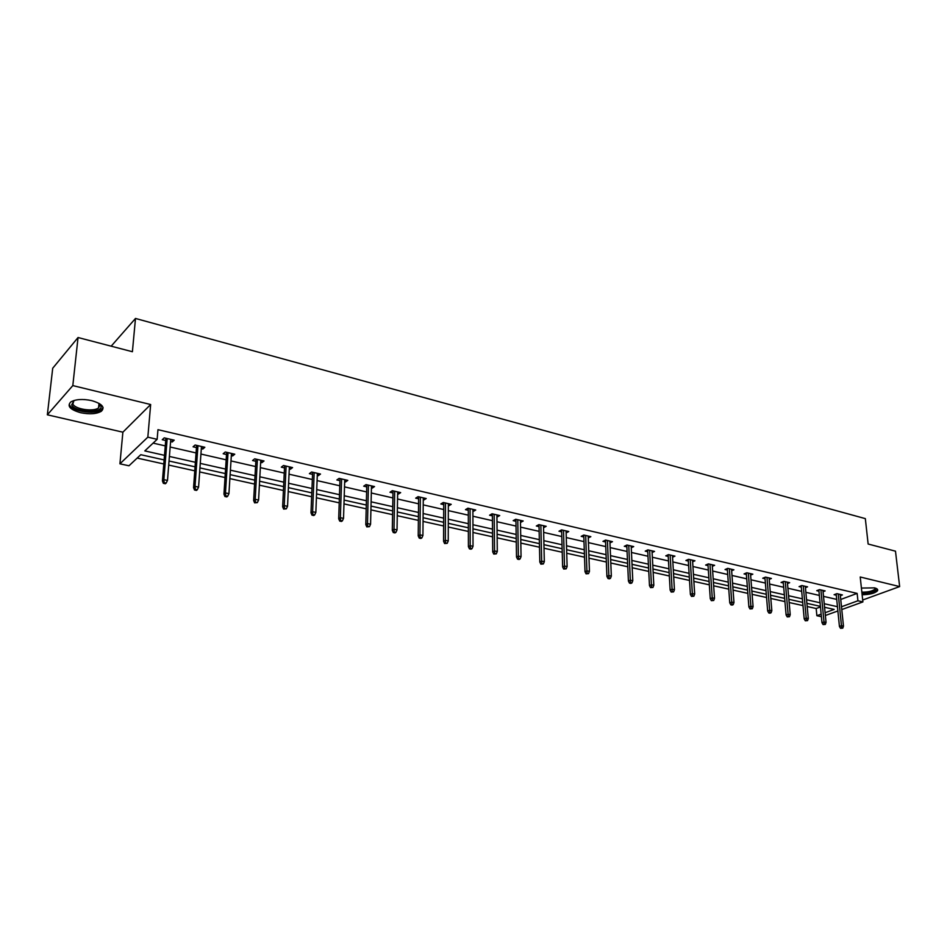 <?xml version="1.0" encoding="UTF-8"?>
<svg xmlns="http://www.w3.org/2000/svg" width="947" height="947" viewBox="0 0 947 947"><rect width="100%" height="100%" fill="white"/><g stroke="black" fill="none" stroke-linecap="round" stroke-linejoin="round"><path stroke-width="1.42" d="M91.67 400.617C102.051 403.718 105.271 407.269 101.341 411.27C96.511 414.017 89.598 414.502 80.59 412.703C70.054 409.637 66.787 406.05 70.8 401.942C75.701 399.22 82.661 398.77 91.67 400.617M861.403 588.063L874.495 587.862C877.159 588.549 878.165 589.519 877.502 590.762C875.04 593.26 869.914 594.586 862.125 594.752M862.681 600.007L899.65 586.584L860.219 576.995L862.895 601.925L841.776 609.56M78.045 337.523L72.812 385.595L47.35 414.81L52.712 368.241L78.045 337.523L132.402 351.728L135.492 318.452L865.333 518.625L868.139 544.028L895.483 551.178L899.65 586.584M821.404 616.698L816.87 615.716L821.156 614.153M807.187 606.518L816.184 608.519L816.87 615.716M137.173 458.076L163.807 463.983M168.72 465.072L194.774 470.837M199.663 471.926L225.019 477.537M229.872 478.614L254.565 484.083M259.395 485.16L283.425 490.487M288.231 491.552L311.646 496.737M316.416 497.791L339.227 502.845M343.974 503.899L366.193 508.823M370.916 509.865L392.579 514.659M397.267 515.701L418.385 520.388M423.049 521.418L443.646 525.976M448.286 527.005L468.363 531.456M472.979 532.474L492.57 536.819M497.151 537.837L516.269 542.075M520.826 543.081L539.482 547.212M544.016 548.218L562.222 552.255M566.732 553.249L584.512 557.191M588.987 558.174L606.352 562.021M610.803 563.015L627.766 566.768M632.182 567.75L648.754 571.42M653.146 572.39L669.34 575.977M673.708 576.948L689.534 580.452M693.879 581.422L709.339 584.844M713.659 585.802L728.776 589.152M733.061 590.099L747.846 593.378M752.107 594.325L766.561 597.521M770.811 598.457L784.945 601.594M789.159 602.529L802.985 605.595M164.139 459.922L140.772 454.702L128.97 465.782L119.926 463.817L147.839 437.171L157.143 439.325L144.808 450.914L164.506 455.341M47.35 414.81L122.885 432.187L119.926 463.817M135.492 318.452L111.178 346.176M202.966 446.842L202.8 449.056L204.848 447.268L195.106 445.019L193.081 446.806L196.467 447.588M202.8 449.056L201.32 448.712M261.976 460.502L261.857 462.681L264.012 460.976L254.707 458.822L252.577 460.538L255.832 461.284M261.857 462.681L260.638 462.396M318.346 473.559L318.263 475.69L320.512 474.056L311.622 471.997L309.397 473.642L312.546 474.364M318.263 475.69L317.281 475.465M372.242 486.036L372.195 488.131L374.527 486.569L366.027 484.604L363.707 486.178L366.749 486.876M372.195 488.131L371.437 487.954M423.83 497.98L423.806 500.04L426.209 498.536L418.077 496.654L415.686 498.169L418.621 498.844M473.24 509.427L473.251 511.451L475.725 510.007L467.925 508.196L465.474 509.652L468.315 510.303M520.625 520.4L520.661 522.389L523.194 520.992L515.713 519.264L513.191 520.661L515.949 521.3M566.105 530.936L566.164 532.877L568.745 531.539L561.571 529.882L558.99 531.231L561.654 531.847M609.975 542.903L612.484 541.672L605.595 540.074L602.967 541.376L605.559 541.968M652.116 552.539L654.531 551.414L647.902 549.876L645.238 551.13L647.748 551.699M692.636 561.808L694.968 560.778L688.599 559.298L685.9 560.506L688.339 561.062M731.652 570.745L733.901 569.798L727.758 568.366L725.035 569.538L727.403 570.082M769.224 579.363L771.403 578.475L765.484 577.102L762.726 578.226L765.034 578.759M805.435 587.661L807.554 586.844L801.849 585.53L799.067 586.607L801.304 587.128M840.368 595.687L842.416 594.929L836.911 593.651L834.106 594.692L836.284 595.201M153.106 443.113L165.275 445.895M170.164 447.02L196.076 452.938M200.93 454.051L226.155 459.816M230.985 460.929L255.548 466.54M260.354 467.64L284.266 473.098M289.036 474.198L312.332 479.513M317.091 480.603L339.784 485.787M344.507 486.876L366.619 491.931M371.319 492.996L392.875 497.933M397.551 498.998L418.574 503.804M423.214 504.869L443.717 509.545M448.333 510.611L468.327 515.18M472.908 516.222L492.416 520.684M496.986 521.726L516.02 526.082M520.554 527.124L539.139 531.362M543.649 532.392L561.784 536.547M566.27 537.565L583.979 541.613M588.442 542.631L605.737 546.585M610.176 547.603L627.068 551.462M631.471 552.468L647.985 556.244M652.365 557.25L668.487 560.932M672.844 561.926L688.611 565.537M692.944 566.519L708.344 570.047M712.653 571.029L727.71 574.474M731.995 575.456L746.721 578.818M750.983 579.789L765.377 583.08M769.615 584.05L783.702 587.27M787.904 588.229L801.695 591.39M805.873 592.337L819.356 595.426M823.511 596.373L836.71 599.392M840.758 599.451L857.142 593.402L157.96 429.678L157.143 439.325M823.061 591.709L825.145 590.916L819.534 589.626L816.74 590.691L818.954 591.2M787.49 583.553L789.644 582.701L783.832 581.351L781.062 582.464L783.335 582.985M750.604 575.089L752.829 574.178L746.804 572.781L744.058 573.918L746.39 574.462M712.333 566.318L714.618 565.323L708.368 563.879L705.645 565.063L708.048 565.619M672.571 557.215L674.951 556.138L668.44 554.634L665.765 555.865L668.239 556.434M631.258 547.768L633.709 546.597L626.961 545.022L624.31 546.301L626.855 546.881M588.276 537.943L590.833 536.665L583.802 535.031L581.198 536.345L583.826 536.961M543.602 525.727L543.637 527.68L546.194 526.319L538.879 524.626L536.333 525.999L539.032 526.627M497.187 514.979L497.199 516.967L499.708 515.559L492.073 513.795L489.587 515.215L492.381 515.855M448.795 503.768L448.795 505.805L451.234 504.337L443.267 502.49L440.84 503.97L443.729 504.633M398.32 492.073L398.285 494.145L400.652 492.618L392.33 490.688L389.986 492.239L392.969 492.925M398.285 494.145L397.633 494.003M345.596 479.869L345.525 481.976L347.809 480.378L339.133 478.365L336.86 479.975L339.949 480.685M345.525 481.976L344.661 481.774M290.48 467.108L290.386 469.25L292.576 467.593L283.496 465.486L281.306 467.167L284.514 467.901M290.386 469.25L289.285 469.002M232.808 453.755L232.678 455.945L234.773 454.205L225.256 452.003L223.172 453.755L226.499 454.513M232.678 455.945L231.317 455.625M172.401 439.763L172.224 442L174.212 440.177L164.233 437.869L162.268 439.704L165.713 440.497M172.224 442L170.59 441.622M857.142 593.402L857.923 600.777L862.895 601.925M122.885 432.187L150.656 404.523L72.812 385.595M150.656 404.523L147.839 437.171M837.87 610.969L825.37 615.491M841.492 606.755L857.923 600.777M169.406 456.454L195.39 462.29M200.267 463.391L225.564 469.073M230.405 470.174L255.027 475.702M259.845 476.791L283.828 482.177M288.622 483.266L311.965 488.51M316.736 489.587L339.488 494.701M344.223 495.766L366.394 500.75M371.106 501.815L392.721 506.669M397.409 507.722L418.479 512.469M423.131 513.511L443.681 518.139M448.31 519.181L468.351 523.679M472.944 524.721L492.499 529.113M497.068 530.142L516.151 534.439M520.696 535.457L539.317 539.648M543.838 540.666L562.021 544.75M566.507 545.768L584.263 549.757M588.726 550.763L606.056 554.658M610.495 555.652L627.435 559.464M631.85 560.458L648.387 564.175M652.779 565.17L668.937 568.804M673.293 569.774L689.085 573.337M693.429 574.308L708.865 577.777M713.174 578.747L728.267 582.145M732.552 583.103L747.313 586.43M751.575 587.389L766.005 590.632M770.242 591.579L784.353 594.763M788.567 595.71L802.369 598.812M806.56 599.747L820.066 602.789M824.233 603.724L837.444 606.696M825.097 612.721L834.165 609.418L824.577 607.287M820.41 606.352L806.891 603.334M802.701 602.399L788.875 599.321M784.661 598.374L770.538 595.225M766.301 594.278L751.859 591.058M747.597 590.111L732.824 586.809M728.539 585.85L713.434 582.488M709.114 581.517L693.666 578.072M689.321 577.102L673.518 573.574M669.15 572.604L652.968 568.993M648.577 568.011L632.028 564.317M627.612 563.335L610.661 559.547M606.21 558.564L588.868 554.693M584.394 553.687L566.626 549.722M562.127 548.727L543.933 544.667M539.411 543.649L520.767 539.494M516.21 538.476L497.116 534.215M492.535 533.197L472.967 528.828M468.363 527.799L448.298 523.324M443.658 522.294L423.084 517.701M418.432 516.66L397.338 511.948M392.65 510.907L371.011 506.077M366.288 505.023L344.092 500.075M339.346 499.01L316.57 493.932M311.8 492.866L288.409 487.646M283.615 486.58L259.608 481.218M254.779 480.141L230.121 474.636M225.268 473.559L199.947 467.913M195.07 466.824L169.04 461.011M816.184 608.519L820.469 606.932M836.165 593.935L839.433 626.429L841.469 625.718L838.261 593.958M841.658 627.92L840.522 628.311L842.771 628.157L841.658 627.92L841.469 625.718L843.469 626.145L840.238 594.42M839.433 626.429L840.522 628.311M842.771 628.157L843.469 626.145M818.824 589.898L821.972 622.676L824.008 621.954L820.919 589.945M824.198 624.168L823.061 624.57L825.322 624.416L824.198 624.168L824.008 621.954L826.044 622.392L822.931 590.407M821.972 622.676L823.061 624.57M825.322 624.416L826.044 622.392M801.174 585.791L804.204 618.853L806.228 618.119L803.257 585.85M806.418 620.356L805.293 620.77L807.566 620.605L806.418 620.356L806.228 618.119L808.3 618.569L805.317 586.335M804.204 618.853L805.293 620.77M807.566 620.605L808.3 618.569M875.502 588.146L875.549 590.005C872.897 592.076 868.363 593.106 861.948 593.118M861.841 592.159C867.89 592.218 872.187 591.259 874.732 589.283L875.052 588.004M861.995 593.603C869.133 593.497 874.14 592.301 877.005 590.017L877.455 589.318M99.056 403.386L100.974 406.05C103.282 413.531 74.647 412.454 71.676 404.925L74.032 400.486M73.984 400.51L72.86 403.99C74.849 409.246 93.457 412.052 98.559 407.92L99.98 405.032L99.104 403.422M69.522 404.89C72.043 411.4 95.091 414.845 101.388 409.72L103.093 407.612M783.205 581.6L786.105 614.97L788.117 614.212L785.288 581.695M788.318 616.473L787.194 616.899L789.49 616.734L788.318 616.473L788.117 614.212L790.224 614.674L787.371 582.18M786.105 614.97L787.194 616.899M789.49 616.734L790.224 614.674M764.916 577.339L767.674 611.004L769.674 610.235L766.975 577.457M769.875 612.52L768.763 612.946L769.947 613.206L771.071 612.78L769.875 612.52L769.674 610.235L771.829 610.697L769.106 577.942M767.674 611.004L768.763 612.946M771.071 612.78L771.829 610.697M746.272 572.994L748.888 606.968L750.888 606.187L748.331 573.136M751.089 608.495L749.977 608.921L752.309 608.755L751.089 608.495L750.888 606.187L753.078 606.66L750.498 573.633M748.888 606.968L749.977 608.921M752.309 608.755L753.078 606.66M727.284 568.567L729.758 602.86L731.747 602.067L729.332 568.733M731.948 604.387L730.847 604.825L732.078 605.097L733.191 604.66L731.948 604.387L731.747 602.067L733.972 602.541L731.534 569.242M729.758 602.86L730.847 604.825M733.191 604.66L733.972 602.541M707.942 564.057L710.262 598.67L712.239 597.853L709.978 564.246M712.44 600.209L711.339 600.658L713.707 600.481L712.44 600.209L712.239 597.853L714.512 598.35L712.227 564.767M710.262 598.67L711.339 600.658M713.707 600.481L714.512 598.35M688.232 559.464L690.387 594.396L692.352 593.568L690.245 559.689M692.565 595.947L691.464 596.397L693.843 596.219L692.565 595.947L692.352 593.568L694.672 594.077L692.541 560.21M690.387 594.396L691.464 596.397M693.843 596.219L694.672 594.077M668.144 554.776L670.133 590.04L672.086 589.2L670.145 555.025M672.299 591.603L671.21 592.064L673.601 591.875L672.299 591.603L672.086 589.2L674.442 589.709L672.477 555.569M670.133 590.04L671.21 592.064M673.601 591.875L674.442 589.709M647.665 549.994L649.476 585.601L651.418 584.749L649.642 550.278M651.631 587.164L650.553 587.637L652.968 587.448L651.631 587.164L651.418 584.749L653.821 585.27L652.021 550.834M649.476 585.601L650.553 587.637M652.968 587.448L653.821 585.27M626.784 545.117L628.417 581.067L630.335 580.203L628.737 545.436M630.548 582.642L629.483 583.127L630.844 583.423L631.909 582.938L630.548 582.642L630.335 580.203L632.785 580.736L631.176 546.005M628.417 581.067L629.483 583.127M631.909 582.938L632.785 580.736M605.488 540.133L606.92 576.451L608.838 575.563L607.429 540.5M609.051 578.037L607.986 578.522L609.383 578.818L610.448 578.333L609.051 578.037L608.838 575.563L611.336 576.107L609.904 541.08M606.92 576.451L607.986 578.522M610.448 578.333L611.336 576.107M583.766 535.055L585.009 571.739L586.891 570.84L585.684 535.469M587.116 573.337L586.063 573.835L588.537 573.633L587.116 573.337L586.891 570.84L589.448 571.396L588.217 536.049M585.009 571.739L586.063 573.835M588.537 573.633L589.448 571.396M561.607 529.894L562.636 566.933L564.507 566.01L563.501 530.332M564.732 568.531L563.69 569.04L566.188 568.839L564.732 568.531L564.507 566.01L567.123 566.578L566.081 530.924M562.636 566.933L563.69 569.04M566.188 568.839L567.123 566.578M538.997 524.662L539.814 562.021L541.66 561.086L540.855 525.088M541.897 563.631L540.855 564.152L543.365 563.95L541.897 563.631L541.66 561.086L544.324 561.666L543.495 525.703M539.814 562.021L540.855 564.152M543.365 563.95L544.324 561.666M515.914 519.311L516.506 557.014L518.34 556.067L517.76 519.737M518.565 558.635L517.547 559.156L519.063 559.488L520.081 558.955L518.565 558.635L518.34 556.067L521.051 556.647L520.448 520.365M516.506 557.014L517.547 559.156M520.081 558.955L521.051 556.647M492.357 513.854L492.712 551.9L494.523 550.929L494.168 514.28M494.76 553.522L493.754 554.066L496.299 553.853L494.76 553.522L494.523 550.929L497.293 551.521L496.915 514.908M492.712 551.9L493.754 554.066M496.299 553.853L497.293 551.521M468.303 508.29L468.41 546.679L470.197 545.685L470.079 508.693M470.434 548.313L469.44 548.858L471.014 549.201L472.008 548.644L470.434 548.313L470.197 545.685L473.027 546.301L472.884 509.344M468.41 546.679L469.44 548.858M472.008 548.644L473.027 546.301M443.741 502.597L443.587 541.341L445.35 540.323L445.481 502.999M445.587 542.986L444.605 543.542L447.197 543.329L445.587 542.986L445.35 540.323L448.239 540.95L448.345 503.662M443.587 541.341L444.605 543.542M447.197 543.329L448.239 540.95M418.645 496.784L418.219 535.884L419.959 534.854L420.35 497.175M420.208 537.541L419.237 538.109L420.882 538.464L421.853 537.896L420.208 537.541L419.959 534.854L422.918 535.493L423.285 497.862M418.219 535.884L419.237 538.109M421.853 537.896L422.918 535.493M393.005 490.842L392.295 530.32L394.011 529.266L394.674 491.233M394.26 531.977L393.301 532.557L394.982 532.924L395.941 532.332L394.26 531.977L394.011 529.266L397.03 529.918L397.669 491.931M392.295 530.32L393.301 532.557M395.941 532.332L397.03 529.918M366.797 484.781L365.802 524.614L367.483 523.549L368.43 485.16M367.732 526.283L366.797 526.887L369.46 526.662L367.732 526.283L367.483 523.549L370.573 524.212L371.484 485.87M365.802 524.614L366.797 526.887M369.46 526.662L370.573 524.212M340.009 478.578L338.706 518.79L340.364 517.701L341.607 478.945M340.612 520.471L339.701 521.075L341.453 521.454L342.376 520.85L340.612 520.471L340.364 517.701L343.524 518.376L344.732 479.667M338.706 518.79L339.701 521.075M342.376 520.85L343.524 518.376M312.628 472.233L310.995 512.836L312.617 511.711L314.167 472.589M312.877 514.529L311.977 515.144L313.777 515.535L314.676 514.908L312.877 514.529L312.617 511.711L315.848 512.41L317.363 473.334M310.995 512.836L311.977 515.144M314.676 514.908L315.848 512.41M284.609 465.746L282.644 506.74L284.23 505.603L286.112 466.09M284.502 508.444L283.615 509.072L286.337 508.835L284.502 508.444L284.23 505.603L287.545 506.314L289.38 466.847M282.644 506.74L283.615 509.072M286.337 508.835L287.545 506.314M255.962 459.106L253.642 500.513L255.193 499.341L257.406 459.449M255.465 502.218L254.601 502.857L257.347 502.62L255.465 502.218L255.193 499.341L258.578 500.063L260.756 460.218M253.642 500.513L254.601 502.857M257.347 502.62L258.578 500.063M226.641 452.323L223.954 494.133L225.469 492.925L228.038 452.642M225.741 495.837L224.901 496.5L226.818 496.915L227.671 496.252L225.741 495.837L225.469 492.925L228.925 493.683L231.459 453.435M223.954 494.133L224.901 496.5M227.671 496.252L228.925 493.683M196.621 445.374L193.555 487.598L195.023 486.367L197.97 445.682M195.307 489.315L194.49 489.99L196.455 490.416L197.284 489.741L195.307 489.315L195.023 486.367L198.574 487.137L201.474 446.487M193.555 487.598L194.49 489.99M197.284 489.741L198.574 487.137M165.891 438.248L162.422 480.898L163.855 479.656L167.181 438.556M164.139 482.627L163.346 483.325L165.37 483.751L166.163 483.065L164.139 482.627L163.855 479.656L167.489 480.437L170.768 439.384M162.422 480.898L163.346 483.325M166.163 483.065L167.489 480.437M89.207 400.108L84.39 399.539M101.341 411.27L101.495 409.649M874.862 587.957L874.969 588.975M99.98 405.032L100.974 406.05M99.009 403.363L98.559 407.92"/></g></svg>
